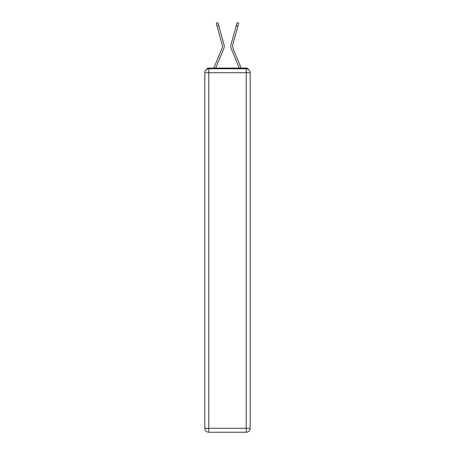 <?xml version="1.0" encoding="UTF-8"?>
<svg xmlns="http://www.w3.org/2000/svg" width="455" height="455" viewBox="0 0 455 455"><rect width="100%" height="100%" fill="white"/><g stroke="black" fill="none" stroke-linecap="round" stroke-linejoin="round"><path stroke-width="0.68" d="M248.555 69.518A2.645 2.645 0 0 0 246.206 68.091L208.794 68.091A2.645 2.645 0 0 0 206.445 69.518M208.794 68.091L213.856 68.091A8.326 8.326 0 0 1 214.06 67.539L222.103 48.15A4.891 4.891 0 0 0 222.302 44.971L216.267 23.211L217.922 22.75L218.736 25.679L217.075 26.14M215.693 68.091L223.689 48.81L215.693 68.091L223.689 48.81L215.693 68.091L223.689 48.81L215.693 68.091L223.689 48.81L215.693 68.091L223.689 48.81L215.693 68.091L223.689 48.81L215.693 68.091L223.689 48.81L215.693 68.091L223.689 48.81L215.693 68.091L223.689 48.81L215.693 68.091L217.189 68.091M237.811 68.091L239.307 68.091L231.311 48.81A6.609 6.609 0 0 1 231.043 44.51L237.078 22.75L238.733 23.211L237.925 26.14L236.264 25.679M237.925 26.14L232.698 44.971A4.891 4.891 0 0 0 232.897 48.15A4.891 4.891 0 0 1 232.698 44.971A4.891 4.891 0 0 0 232.897 48.15A4.891 4.891 0 0 1 232.698 44.971A4.891 4.891 0 0 0 232.897 48.15A4.891 4.891 0 0 1 232.698 44.971A4.891 4.891 0 0 0 232.897 48.15A4.891 4.891 0 0 1 232.698 44.971A4.891 4.891 0 0 0 232.897 48.15A4.891 4.891 0 0 1 232.698 44.971A4.891 4.891 0 0 0 232.897 48.15A4.891 4.891 0 0 1 232.698 44.971A4.891 4.891 0 0 0 232.897 48.15A4.891 4.891 0 0 1 232.698 44.971A4.891 4.891 0 0 0 232.897 48.15A4.891 4.891 0 0 1 232.698 44.971A4.891 4.891 0 0 0 232.897 48.15L240.94 67.539A8.326 8.326 0 0 1 241.144 68.091L246.206 68.091M222.103 48.15A4.891 4.891 0 0 0 222.302 44.971A4.891 4.891 0 0 1 222.103 48.15A4.891 4.891 0 0 0 222.302 44.971A4.891 4.891 0 0 1 222.103 48.15A4.891 4.891 0 0 0 222.302 44.971A4.891 4.891 0 0 1 222.103 48.15A4.891 4.891 0 0 0 222.302 44.971A4.891 4.891 0 0 1 222.103 48.15A4.891 4.891 0 0 0 222.302 44.971A4.891 4.891 0 0 1 222.103 48.15A4.891 4.891 0 0 0 222.302 44.971A4.891 4.891 0 0 1 222.103 48.15A4.891 4.891 0 0 0 222.302 44.971A4.891 4.891 0 0 1 222.103 48.15A4.891 4.891 0 0 0 222.302 44.971A4.891 4.891 0 0 1 222.103 48.15A4.891 4.891 0 0 0 222.302 44.971M208.794 68.75L246.206 68.75A3.964 3.964 0 0 1 250.17 72.715L250.17 428.286A3.964 3.964 0 0 1 246.206 432.25L208.794 432.25L208.794 428.286L246.206 428.286L246.206 72.715L208.794 72.715L208.794 428.286L204.83 428.286L204.83 72.715L208.794 72.715L208.794 68.75A3.964 3.964 0 0 0 204.83 72.715A3.964 3.964 0 0 1 208.794 68.75M204.83 428.286A3.964 3.964 0 0 0 208.794 432.25A3.964 3.964 0 0 1 204.83 428.286M239.307 68.091L231.311 48.81M223.689 48.81A6.609 6.609 0 0 0 223.957 44.51L218.736 25.679M246.206 432.25A3.964 3.964 0 0 0 250.17 428.286L246.206 428.286L246.206 432.25M250.17 72.715A3.964 3.964 0 0 0 246.206 68.75L246.206 72.715L250.17 72.715"/></g></svg>
